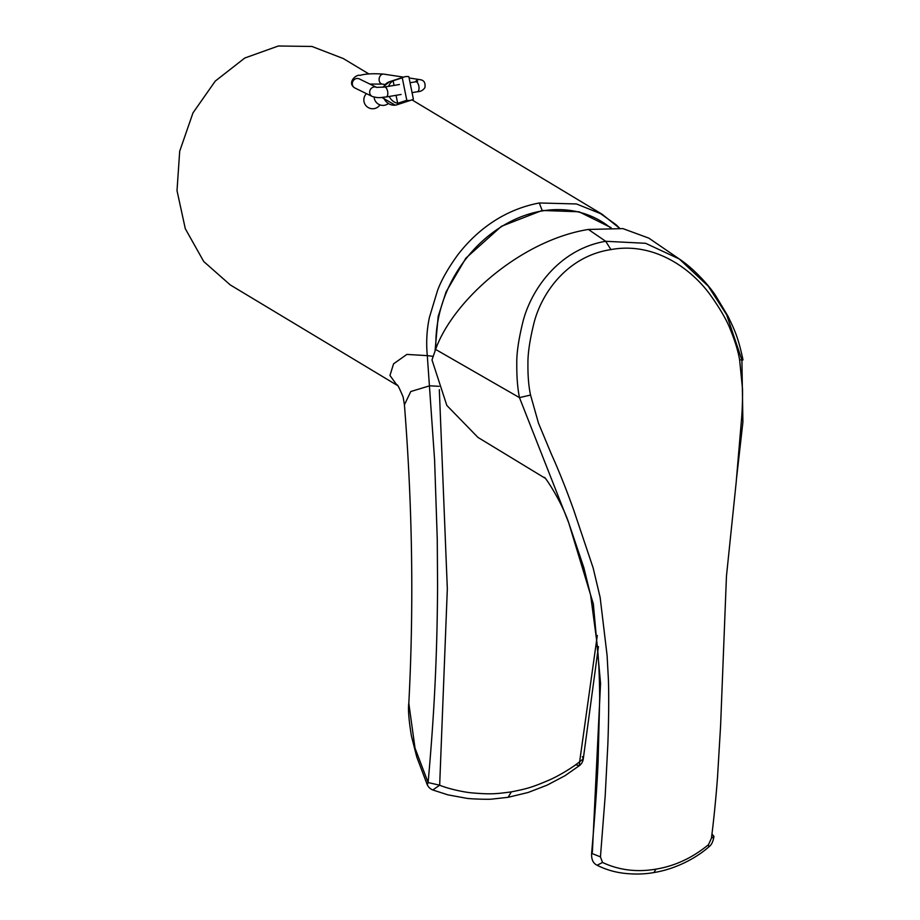 <?xml version="1.0" encoding="UTF-8"?>
<svg xmlns="http://www.w3.org/2000/svg" width="920" height="920" viewBox="0 0 920 920"><rect width="100%" height="100%" fill="white"/><g stroke="black" fill="none" stroke-linecap="round" stroke-linejoin="round"><path stroke-width="1.38" d="M397.474 385.514L230.242 284.912L203.745 261.533L185.299 228.712L177.008 190.636L179.699 151.214L192.981 112.884L215.268 81.087L244.789 58.017L278.358 46L311.96 46.46L343.24 58.523M397.06 385.261L389.965 375.463L393.565 363.837L406.87 354.418L427.305 355.637C426.052 342.734 426.753 330.027 429.387 317.503L437.552 290.455C441.519 279.783 448.373 267.766 458.125 254.391C469.177 240.235 494.983 211.381 539.292 202.975L576.483 203.964L602.163 214.279L619.459 228.171M396.968 385.181C397.095 383.559 399.142 387.492 403.132 396.991L404.432 404.788L410.78 391.529L429.674 385.802M404.421 404.788C412.459 506.701 413.919 606.199 408.813 703.306L415.035 748.19L428.11 782.54C433.676 720.521 437.184 661.526 437.575 585.787L437.253 539.131L434.596 460L427.305 355.626L433.067 356.339M439.323 389.643L447.327 588.834L439.668 785.208C449.477 789.268 465.98 792.557 473.064 792.971C490.843 794.454 496.305 793.891 511.324 791.879C526.274 788.865 531.484 787.646 548.584 780.309C555.427 777.572 570.906 768.913 579.646 761.737L597.298 635.49M611.121 227.665L579.025 211.772L542.156 210.473L501.411 226.308L465.865 258.163L446.096 291.847L438.184 316.399L435.056 350.796M432.803 789.969L439.668 785.208L428.11 782.54L427.282 784.783M427.236 784.668A10.097 10.097 0 0 0 432.848 789.992L447.879 794.845L465.934 798.169C469.131 799.008 490.544 799.595 492.142 799.066L508.104 797.318L511.324 791.879M582.406 756.677L583.28 758.862L579.646 761.737L579.439 765.601L575.575 764.796M408.848 76.693A12.109 10.66 72 0 0 405.433 76.647A12.109 10.66 72 0 0 404.087 76.981A12.109 10.66 72 0 0 402.258 77.797L406.801 100.314A12.109 10.66 72 0 0 411.562 100.027A12.109 10.66 72 0 0 413.39 99.21L408.848 76.693M402.258 77.797L393.116 80.764L394.059 85.422M396.06 95.323L397.67 103.281A12.109 10.66 -108 0 1 389.229 96.462M406.801 100.314L397.67 103.281M388.608 86.33A12.109 10.66 -108 0 1 393.116 80.764M435.942 348.622A119.37 97.6 -59 0 1 435.873 341.009A119.37 97.6 -59 0 1 499.272 228.056A119.37 97.6 -59 0 1 610.259 227.654M736.552 478.273L742.9 422.119L741.911 360.318C743.843 359.72 743.072 359.616 739.622 360.007C738.196 351.394 735.149 341.331 730.48 329.843C726.926 320.471 720.222 308.867 710.366 294.998C691.782 269.261 654.73 241.523 610.938 249.584L605.67 241.281C558.153 249.389 530.207 291.134 522.64 322.978C518.466 340.135 516.511 353.935 516.787 364.366C516.707 377.269 517.603 388.343 519.466 397.601L568.755 522.916L593.331 603.922L600.553 683.341L592.388 852.058L591.594 853.334C591.629 855.588 591.065 862.339 597.091 865.237L597.137 865.26C605.958 869.733 615.56 872.482 625.945 873.494C635.915 874.437 645.242 874.126 653.913 872.551C675.314 869.124 695.945 858.325 708.825 846.906C711.413 845.158 713.126 841.662 713.966 836.406M741.819 359.789L726.65 314.766L708.227 286.154L679.293 258.991L645.598 243.294L605.67 241.281L588.386 229.448L622.897 228.608L648.818 238.119L679.293 258.991M568.755 522.916C560.625 498.801 542.42 473.213 544.663 477.94L477.928 437.391L446.821 405.421L431.997 359.938L435.608 349.416C452.847 300.805 520.616 240.338 588.386 229.448M653.901 872.528L655.983 869.135C674.992 865.996 692.484 857.854 708.457 844.698L708.814 846.883M708.457 844.698L711.424 838.281L713.943 836.395L711.965 833.945M711.424 838.281C714.161 817.236 716.461 791.832 717.531 777.124L720.601 725.592L726.455 576.173L736.126 482.885L741.244 422.51C742.221 412.148 742.647 400.971 742.52 388.964L739.622 360.007M655.983 869.135C636.801 872.401 618.976 870.182 602.519 862.466L597.137 865.26M602.519 862.466L600.449 856.888L591.594 853.334M600.449 856.888L605.188 795.961L607.844 744.487C608.361 730.411 609.12 703.708 608.431 680.075L607.096 655.454L600.127 597.344L593.135 567.893L573.723 510.105C566.329 489.336 558.198 469.142 551.459 454.33L538.487 423.166L530.553 395.059L519.455 397.612L435.608 349.416M530.553 395.048C528.689 386.515 527.816 376.096 527.93 363.791C527.781 353.855 529.667 340.803 533.577 324.634C540.626 294.596 566.248 256.346 610.938 249.584M542.156 210.473L539.292 202.975M429.674 385.791L439.081 386.32M399.429 84.513L384.491 87.02A5.048 2.38 80.5 0 1 384.997 87.055A5.048 2.38 80.5 0 1 387.745 92.126A5.048 2.38 80.5 0 1 386.159 96.979L401.097 94.472M372.232 96.462L354.89 87.986A5.048 4.726 116.1 0 1 356.776 78.499A5.048 4.726 116.1 0 1 359.329 78.913L376.418 87.273A5.048 4.726 116.1 0 0 369.759 91.16A5.048 4.726 116.1 0 0 372.232 96.462C379.948 98.647 380.995 97.198 386.159 96.979M369.851 84.053L382.202 84.099A5.048 3.818 -81.4 0 1 379.12 79.246A5.048 3.818 -81.4 0 1 382.628 74.163A5.048 3.818 -81.4 0 1 383.721 74.117C373.255 73.382 365.366 73.784 360.053 75.359C355.936 74.025 346.575 83.11 354.89 87.986M415.529 81.823A5.048 3.818 -81.4 0 1 418.266 79.58A5.048 3.818 -81.4 0 1 419.347 79.534L409.101 77.981M416.679 82.018L417.599 81.351L415.713 81.788A5.048 2.38 80.5 0 1 416.219 81.811A5.048 2.38 80.5 0 1 418.968 86.894A5.048 2.38 80.5 0 1 417.381 91.747C420.589 91.678 423.096 90.309 424.902 87.641C426.132 79.442 420.244 79.89 419.347 79.534M411.562 100.027L397.003 104.754A12.109 10.66 -108 0 1 395.657 105.087A12.109 10.66 -108 0 1 383.421 97.336M383.559 87.159A12.109 10.66 -108 0 1 389.528 81.707L382.72 87.262M343.252 58.523L368.978 74.002M411.999 99.877L602.163 214.268M619.574 228.183L616.089 224.744L598.69 212.29M508.104 797.318L528.126 792.476L547.032 785.185L564.972 775.732L579.439 765.601A10.097 10.097 0 0 0 583.28 758.862L598.437 646.599M408.836 702.926C407.951 709.032 408.813 720.015 411.401 735.862L416.76 757.01L427.236 784.679M384.491 87.02L376.671 87.388M403.592 77.142L383.721 74.117M384.859 84.502L382.202 84.099M412.056 92.632L417.381 91.747M410.067 82.731L415.713 81.788M374.141 97.106A8.832 8.832 0 0 0 388.424 103.511M366.459 93.644A8.832 8.832 0 0 0 374.141 108.629A8.832 8.832 0 0 0 379.971 104.891M381.915 97.462L395.266 105.179L397.003 104.754M404.087 76.981L389.528 81.707M742.992 359.858C737.713 334.788 733.573 328.394 728.237 316.652L715.507 295.4C709.205 285.867 693.933 268.513 678.672 258.577M568.606 522.502L583.832 567.617L590.674 595.481L596.689 640.711C598.506 655.235 599.506 674.394 599.69 698.176L598.092 762.139C596.953 787.106 594.78 817.5 591.606 853.323L591.617 853.15"/></g></svg>

